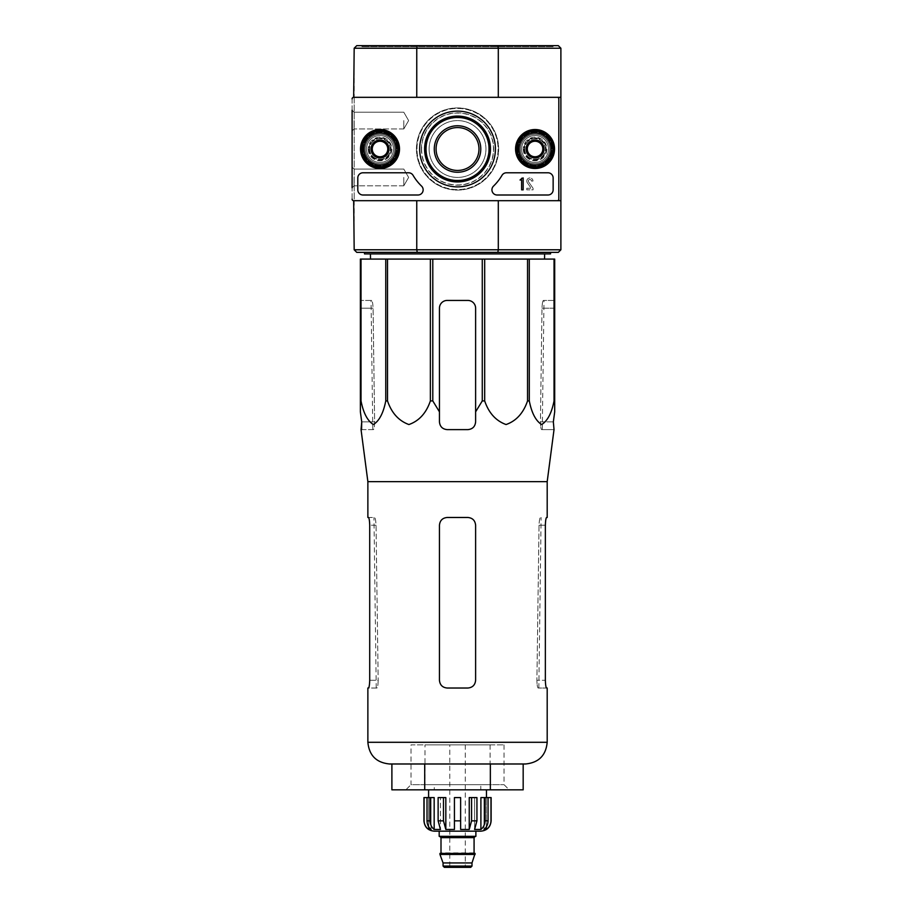 <?xml version="1.0" encoding="UTF-8"?>
<svg xmlns="http://www.w3.org/2000/svg" width="913" height="913" viewBox="0 0 913 913"><rect width="100%" height="100%" fill="white"/><g stroke="black" fill="none" stroke-linecap="round" stroke-linejoin="round"><path stroke-width="0.68" stroke-dasharray="4.57 3.42" d="M367.871 481.642L547.195 481.642M554.02 429.624L553.346 421.874L540.439 421.874L541.991 308.183L540.439 421.874C540.553 426.599 540.953 429.178 541.649 429.624L542.276 429.624L541.649 429.624C540.964 429.19 540.553 426.599 540.439 421.874L553.346 421.874M361.594 429.624L373.417 429.624C374.113 429.19 374.513 426.599 374.627 421.874L373.075 308.183L374.627 421.874C374.513 426.599 374.113 429.178 373.417 429.624L361.046 429.624M554.693 400.921L554.693 259.087L360.373 259.087L360.373 411.831L360.373 308.183L360.373 400.921L361.023 400.921C363.408 413.098 367.551 420.973 373.428 424.545C379.294 420.836 383.414 412.961 385.765 400.921L387.523 400.921C391.666 413.098 398.833 420.973 409.013 424.545C419.181 420.836 426.303 412.961 430.377 400.921L432.796 400.921L439.45 411.831L439.45 308.183A7.749 7.749 0 0 1 447.199 300.434C442.508 300.868 439.918 303.458 439.45 308.183L439.45 421.874C439.918 426.599 442.508 429.178 447.199 429.624C442.497 429.167 439.906 426.588 439.45 421.874C439.929 426.599 442.508 429.19 447.199 429.624L467.867 429.624C472.557 429.19 475.148 426.599 475.616 421.874C475.159 426.576 472.58 429.167 467.867 429.624C472.569 429.178 475.148 426.599 475.616 421.874L475.616 308.183C475.148 303.458 472.569 300.879 467.867 300.434A7.749 7.749 0 0 1 475.616 308.183L475.616 411.831L482.269 400.921L484.689 400.921C488.82 413.098 495.987 420.973 506.167 424.545C516.336 420.836 523.469 412.961 527.543 400.921L529.3 400.921C531.697 413.098 535.828 420.973 541.706 424.545C547.583 420.836 551.692 412.961 554.043 400.921L554.693 400.921L554.693 411.831L554.693 308.183L541.991 308.183C542.231 303.458 542.699 300.879 543.395 300.434L544.011 300.434L543.395 300.434C542.699 300.868 542.231 303.458 541.991 308.183L554.693 308.183M554.693 300.434L543.395 300.434L554.693 300.434M371.682 300.434L360.373 300.434L360.373 308.183L360.373 300.434L371.682 300.434C372.367 300.868 372.835 303.458 373.075 308.183C372.835 303.458 372.367 300.879 371.682 300.434M370.507 259.087L544.559 259.087L370.507 259.087M439.45 411.831L439.45 308.183C439.918 303.458 442.497 300.879 447.199 300.434L467.867 300.434C472.557 300.868 475.148 303.458 475.616 308.183L475.616 411.831M447.199 300.434L467.867 300.434L447.199 300.434M361.023 259.087L361.023 400.921M385.765 259.087L385.765 400.921M387.523 259.087L387.523 400.921M430.377 259.087L430.377 400.921M432.796 259.087L432.796 400.921M482.269 259.087L482.269 400.921M484.689 259.087L484.689 400.921M527.543 259.087L527.543 400.921M529.3 259.087L529.3 400.921M554.043 259.087L554.043 400.921M429.11 149.013A28.429 28.429 0 0 1 471.747 124.396A28.429 28.429 0 0 1 471.747 173.618A28.429 28.429 0 0 1 429.11 149.013A28.429 28.429 0 0 1 471.747 124.396A28.429 28.429 0 0 1 471.747 173.618A28.429 28.429 0 0 1 429.11 149.013M553.141 45.65L361.925 45.65L553.141 45.65L553.141 46.689L361.925 46.689L553.141 46.689M497.813 45.65L498.304 48.229L416.762 48.229L416.762 97.326L354.176 97.326L416.762 97.326L354.176 97.326L354.176 48.229L356.755 45.65L558.311 45.65L560.89 48.229L560.89 200.689L498.304 200.689L560.89 200.689L498.304 200.689L498.304 249.785L416.762 249.785L416.762 200.689L354.176 200.689L416.762 200.689M362.701 149.013A17.313 17.313 0 0 1 388.676 134.017A17.313 17.313 0 0 1 388.676 163.998A17.313 17.313 0 0 1 362.701 149.013A17.313 17.313 0 0 1 388.676 134.017A17.313 17.313 0 0 1 388.676 163.998A17.313 17.313 0 0 1 362.701 149.013M517.739 149.013A17.313 17.313 0 0 1 543.714 134.017A17.313 17.313 0 0 1 543.714 163.998A17.313 17.313 0 0 1 517.739 149.013A17.313 17.313 0 0 1 543.714 134.017A17.313 17.313 0 0 1 543.714 163.998A17.313 17.313 0 0 1 517.739 149.013M416.762 97.326L354.176 97.326L354.176 200.689L557.272 200.689A1.552 1.552 0 0 0 558.824 199.137L558.824 98.878A1.552 1.552 0 0 0 557.272 97.326L353.662 97.326A1.552 1.552 0 0 0 352.11 98.878L352.11 199.137A1.552 1.552 0 0 0 353.662 200.689L557.272 200.689A1.552 1.552 0 0 0 558.824 199.137L558.824 98.878A1.552 1.552 0 0 0 557.272 97.326L354.176 97.326L354.176 249.785L356.755 252.365L417.252 252.365L416.762 249.785L354.176 249.785M560.89 249.785L498.304 249.785L497.813 252.365L558.311 252.365L560.89 249.785L560.89 200.689M416.454 149.013A41.085 41.085 0 0 1 478.081 113.429A41.085 41.085 0 0 1 478.081 184.586A41.085 41.085 0 0 1 416.454 149.013A41.085 41.085 0 0 1 478.081 113.429A41.085 41.085 0 0 1 478.081 184.586A41.085 41.085 0 0 1 416.454 149.013M560.89 48.229L498.304 48.229L498.304 97.326L560.89 97.326M497.813 252.365L417.252 252.365M550.562 252.365L364.515 252.365L550.562 252.365M354.176 48.229L416.762 48.229L417.252 45.65M518.778 149.013A16.274 16.274 0 0 1 543.189 134.907A16.274 16.274 0 0 1 543.189 163.107A16.274 16.274 0 0 1 518.778 149.013A16.274 16.274 0 0 1 543.189 134.907A16.274 16.274 0 0 1 543.189 163.107A16.274 16.274 0 0 1 518.778 149.013A16.274 16.274 0 0 1 543.189 134.907A16.274 16.274 0 0 1 543.189 163.107A16.274 16.274 0 0 1 518.778 149.013A16.274 16.274 0 0 1 543.189 134.907A16.274 16.274 0 0 1 543.189 163.107A16.274 16.274 0 0 1 518.778 149.013A16.274 16.274 0 0 1 543.189 134.907A16.274 16.274 0 0 1 543.189 163.107A16.274 16.274 0 0 1 518.778 149.013M363.739 149.013A16.274 16.274 0 0 1 388.151 134.907A16.274 16.274 0 0 1 388.151 163.107A16.274 16.274 0 0 1 363.739 149.013A16.274 16.274 0 0 1 388.151 134.907A16.274 16.274 0 0 1 388.151 163.107A16.274 16.274 0 0 1 363.739 149.013A16.274 16.274 0 0 1 388.151 134.907A16.274 16.274 0 0 1 388.151 163.107A16.274 16.274 0 0 1 363.739 149.013A16.274 16.274 0 0 1 388.151 134.907A16.274 16.274 0 0 1 388.151 163.107A16.274 16.274 0 0 1 363.739 149.013A16.274 16.274 0 0 1 388.151 134.907A16.274 16.274 0 0 1 388.151 163.107A16.274 16.274 0 0 1 363.739 149.013M426.006 149.013A31.521 31.521 0 0 1 473.299 121.703A31.521 31.521 0 0 1 473.299 176.312A31.521 31.521 0 0 1 426.006 149.013A31.521 31.521 0 0 1 473.299 121.703A31.521 31.521 0 0 1 473.299 176.312A31.521 31.521 0 0 1 426.006 149.013A31.521 31.521 0 0 1 473.299 121.703A31.521 31.521 0 0 1 473.299 176.312A31.521 31.521 0 0 1 426.006 149.013M364.515 253.917L550.562 253.917M370.438 253.917L544.627 253.917L370.438 253.917M405.851 789.836L509.214 789.836L405.851 789.836L411.021 784.666L504.044 784.666L411.021 784.666L411.021 744.871L504.044 744.871L411.021 744.871M523.172 789.836L391.894 789.836M391.894 763.987L424.716 763.987L391.894 763.987M424.716 789.836L424.716 763.987L490.349 763.987L424.716 763.987M490.349 789.836L490.349 763.987L523.172 763.987L490.349 763.987M389.577 763.987L525.489 763.987M553.472 429.624L541.649 429.624L553.472 429.624M475.616 525.237L475.616 680.276C475.148 684.99 472.557 687.58 467.867 688.025L447.199 688.025C442.508 687.58 439.929 685.001 439.45 680.276L439.45 525.237C439.918 520.513 442.508 517.922 447.199 517.477L467.867 517.477C472.557 517.922 475.148 520.513 475.616 525.237L475.616 680.276C475.148 684.99 472.569 687.58 467.867 688.025C472.557 687.58 475.137 685.001 475.616 680.276L475.616 525.237C475.148 520.513 472.569 517.922 467.867 517.477L447.199 517.477C442.508 517.922 439.918 520.513 439.45 525.237C439.918 520.513 442.497 517.933 447.199 517.477L467.867 517.477C472.557 517.922 475.148 520.513 475.616 525.237M447.199 688.025L467.867 688.025L447.199 688.025C442.508 687.58 439.918 684.99 439.45 680.276C439.918 684.99 442.508 687.58 447.199 688.025M367.871 517.477L374.604 517.477C375.311 517.922 375.791 520.513 376.042 525.237L378.176 680.276L376.042 525.237C375.802 520.513 375.311 517.922 374.604 517.477L368.464 517.477C369.126 517.922 369.537 520.513 369.708 525.237L369.708 680.276L378.176 680.276C378.05 684.99 377.617 687.58 376.898 688.025L367.871 688.025M369.708 680.276L378.176 680.276C378.039 685.001 377.617 687.58 376.898 688.025L368.464 688.025M547.195 688.025L538.168 688.025C537.449 687.58 537.027 685.001 536.901 680.276C537.027 684.99 537.449 687.58 538.168 688.025L546.602 688.025C545.94 687.58 545.529 684.99 545.358 680.276L536.901 680.276L539.024 525.237C539.275 520.513 539.754 517.922 540.462 517.477L541.112 517.477L540.462 517.477C539.754 517.922 539.275 520.513 539.024 525.237L536.901 680.276L545.358 680.276L545.358 525.237L539.024 525.237L545.358 525.237M546.602 517.477L547.195 517.477M439.45 525.237L439.45 680.276L439.45 525.237M353.662 97.326A1.552 1.552 0 0 0 352.11 98.878A1.552 1.552 0 0 1 353.662 97.326L557.272 97.326A1.552 1.552 0 0 1 558.824 98.878L558.824 199.137A1.552 1.552 0 0 1 557.272 200.689L353.662 200.689A1.552 1.552 0 0 1 352.11 199.137A1.552 1.552 0 0 0 353.662 200.689M352.11 120.584L352.11 130.924L352.11 120.584M352.11 177.43L352.11 187.77L352.11 177.43M421.589 149.013A35.938 35.938 0 0 0 475.502 180.135A35.938 35.938 0 0 0 475.502 117.88A35.938 35.938 0 0 0 421.589 149.013M523.217 149.013A11.835 11.835 0 0 0 540.964 159.261A11.835 11.835 0 0 0 540.964 138.765A11.835 11.835 0 0 0 523.217 149.013A11.835 11.835 0 0 1 540.964 138.765A11.835 11.835 0 0 1 540.964 159.261A11.835 11.835 0 0 1 523.217 149.013M368.179 149.013A11.835 11.835 0 0 0 385.937 159.261A11.835 11.835 0 0 0 385.937 138.765A11.835 11.835 0 0 0 368.179 149.013A11.835 11.835 0 0 1 385.937 138.765A11.835 11.835 0 0 1 385.937 159.261A11.835 11.835 0 0 1 368.179 149.013M553.141 177.944L553.141 189.836L553.141 177.944A5.17 5.17 0 0 0 547.971 172.785L506.464 172.785L547.971 172.785A5.17 5.17 0 0 1 553.141 177.944A5.17 5.17 0 0 0 547.971 172.785L506.464 172.785A5.17 5.17 0 0 0 502.013 175.319A51.676 51.676 0 0 1 493.499 186.126A51.676 51.676 0 0 0 502.013 175.319A5.17 5.17 0 0 1 506.464 172.785A5.17 5.17 0 0 0 502.013 175.319A51.676 51.676 0 0 1 493.499 186.126A5.17 5.17 0 0 0 497.094 195.005L547.971 195.005L497.094 195.005A5.17 5.17 0 0 1 493.499 186.126A5.17 5.17 0 0 0 497.094 195.005L547.971 195.005A5.17 5.17 0 0 0 553.141 189.836A5.17 5.17 0 0 1 547.971 195.005A5.17 5.17 0 0 0 553.141 189.836L553.141 177.944M417.971 195.005L362.963 195.005L417.971 195.005A5.17 5.17 0 0 0 421.578 186.126A51.676 51.676 0 0 1 413.053 175.319A51.676 51.676 0 0 0 421.578 186.126A5.17 5.17 0 0 1 417.971 195.005A5.17 5.17 0 0 0 421.578 186.126A51.676 51.676 0 0 1 413.053 175.319A5.17 5.17 0 0 0 408.602 172.785L362.963 172.785L408.602 172.785A5.17 5.17 0 0 1 413.053 175.319A5.17 5.17 0 0 0 408.602 172.785L362.963 172.785A5.17 5.17 0 0 0 357.793 177.944L357.793 189.836L357.793 177.944A5.17 5.17 0 0 1 362.963 172.785A5.17 5.17 0 0 0 357.793 177.944L357.793 189.836A5.17 5.17 0 0 0 362.963 195.005A5.17 5.17 0 0 1 357.793 189.836A5.17 5.17 0 0 0 362.963 195.005L417.971 195.005M419.66 149.013A37.878 37.878 0 0 0 476.472 181.813A37.878 37.878 0 0 0 476.472 116.202A37.878 37.878 0 0 0 419.66 149.013M515.571 149.013A19.481 19.481 0 0 0 544.799 165.881A19.481 19.481 0 0 0 544.799 132.134A19.481 19.481 0 0 0 515.571 149.013M360.532 149.013A19.481 19.481 0 0 0 389.76 165.881A19.481 19.481 0 0 0 389.76 132.134A19.481 19.481 0 0 0 360.532 149.013M360.897 149.013A19.116 19.116 0 0 0 389.577 165.573A19.116 19.116 0 0 0 389.577 132.453A19.116 19.116 0 0 0 360.897 149.013M368.909 149.013A11.116 11.116 0 0 0 385.571 158.634A11.116 11.116 0 0 0 385.571 139.381A11.116 11.116 0 0 0 368.909 149.013A11.116 11.116 0 0 1 385.571 139.381A11.116 11.116 0 0 1 385.571 158.634A11.116 11.116 0 0 1 368.909 149.013M515.936 149.013A19.116 19.116 0 0 0 544.616 165.573A19.116 19.116 0 0 0 544.616 132.453A19.116 19.116 0 0 0 515.936 149.013M523.936 149.013A11.116 11.116 0 0 0 540.61 158.634A11.116 11.116 0 0 0 540.61 139.381A11.116 11.116 0 0 0 523.936 149.013A11.116 11.116 0 0 1 540.61 139.381A11.116 11.116 0 0 1 540.61 158.634A11.116 11.116 0 0 1 523.936 149.013M424.602 149.013A32.925 32.925 0 0 0 473.995 177.533A32.925 32.925 0 0 0 473.995 120.493A32.925 32.925 0 0 0 424.602 149.013M426.234 149.013A31.293 31.293 0 0 0 473.185 176.106A31.293 31.293 0 0 0 473.185 121.908A31.293 31.293 0 0 0 426.234 149.013M403.786 177.43L403.786 185.807L403.786 177.43M354.061 177.43L354.061 185.807L354.061 177.43M403.786 120.584L403.786 128.961L403.786 120.584M354.061 120.584L354.061 128.961L354.061 120.584M533.078 189.836L533.078 188.283L533.078 189.836L526.778 189.836L533.078 189.836M526.778 188.283L526.778 189.836L526.778 188.283L531.183 188.283L526.778 188.283M527.2 182.6L531.183 188.283L527.2 182.6A3.104 3.104 0 0 1 529.084 178.058A3.104 3.104 0 0 1 532.987 181.048A3.104 3.104 0 0 0 529.084 178.058A3.104 3.104 0 0 0 527.2 182.6M531.434 181.048L532.987 181.048L531.434 181.048A1.552 1.552 0 0 0 529.506 179.541A1.552 1.552 0 0 0 528.513 181.778L533.078 188.283L528.513 181.778A1.552 1.552 0 0 1 529.506 179.541A1.552 1.552 0 0 1 531.434 181.048M527.303 153.487L535.052 157.96L542.801 153.487L542.801 144.528L535.052 140.054L527.303 144.528L527.303 153.487A8.947 8.947 0 0 0 542.801 153.487A8.947 8.947 0 0 0 535.052 140.054A8.947 8.947 0 0 0 527.303 153.487L527.303 144.528L535.052 140.054L542.801 144.528L542.801 153.487L538.932 155.724A7.749 7.749 0 0 0 538.932 142.291A7.749 7.749 0 0 0 527.303 149.013A7.749 7.749 0 0 0 531.172 155.724L527.303 153.487M519.029 149.013A16.023 16.023 0 0 0 543.064 162.879A16.023 16.023 0 0 0 543.064 135.135A16.023 16.023 0 0 0 519.029 149.013M516.963 149.013A18.089 18.089 0 0 0 544.091 164.671A18.089 18.089 0 0 0 544.091 133.344A18.089 18.089 0 0 0 516.963 149.013A18.089 18.089 0 0 0 544.091 164.671A18.089 18.089 0 0 0 544.091 133.344A18.089 18.089 0 0 0 516.963 149.013A18.089 18.089 0 0 1 544.091 133.344A18.089 18.089 0 0 1 544.091 164.671A18.089 18.089 0 0 1 516.963 149.013M517.477 149.013A17.575 17.575 0 0 0 543.84 164.226A17.575 17.575 0 0 0 543.84 133.789A17.575 17.575 0 0 0 517.477 149.013A17.575 17.575 0 0 1 543.84 133.789A17.575 17.575 0 0 1 543.84 164.226A17.575 17.575 0 0 1 517.477 149.013M524.461 149.013A10.591 10.591 0 0 0 540.348 158.189A10.591 10.591 0 0 0 540.348 139.837A10.591 10.591 0 0 0 524.461 149.013A10.591 10.591 0 0 1 540.348 139.837A10.591 10.591 0 0 1 540.348 158.189A10.591 10.591 0 0 1 524.461 149.013M524.713 149.013A10.34 10.34 0 0 0 540.222 157.96A10.34 10.34 0 0 0 540.222 140.054A10.34 10.34 0 0 0 524.713 149.013A10.34 10.34 0 0 0 540.222 157.96A10.34 10.34 0 0 0 540.222 140.054A10.34 10.34 0 0 0 524.713 149.013A10.34 10.34 0 0 1 540.222 140.054A10.34 10.34 0 0 1 540.222 157.96A10.34 10.34 0 0 1 524.713 149.013A10.34 10.34 0 0 1 540.222 140.054A10.34 10.34 0 0 1 540.222 157.96A10.34 10.34 0 0 1 524.713 149.013M526.938 149.013A8.114 8.114 0 0 0 539.115 156.032A8.114 8.114 0 0 0 539.115 141.983A8.114 8.114 0 0 0 526.938 149.013A8.114 8.114 0 0 1 539.115 141.983A8.114 8.114 0 0 1 539.115 156.032A8.114 8.114 0 0 1 526.938 149.013M531.172 155.724A7.749 7.749 0 0 0 538.932 155.724L535.052 157.96L531.172 155.724M372.264 153.487L380.013 157.96L387.763 153.487L387.763 144.528L380.013 140.054L372.264 144.528L372.264 153.487A8.947 8.947 0 0 0 387.763 153.487A8.947 8.947 0 0 0 380.013 140.054A8.947 8.947 0 0 0 372.264 153.487L372.264 144.528L380.013 140.054L387.763 144.528L387.763 153.487L383.894 155.724A7.749 7.749 0 0 0 383.894 142.291A7.749 7.749 0 0 0 372.264 149.013A7.749 7.749 0 0 0 376.133 155.724L372.264 153.487M363.99 149.013A16.023 16.023 0 0 0 388.025 162.879A16.023 16.023 0 0 0 388.025 135.135A16.023 16.023 0 0 0 363.99 149.013M361.925 149.013A18.089 18.089 0 0 0 389.064 164.671A18.089 18.089 0 0 0 389.064 133.344A18.089 18.089 0 0 0 361.925 149.013A18.089 18.089 0 0 0 389.064 164.671A18.089 18.089 0 0 0 389.064 133.344A18.089 18.089 0 0 0 361.925 149.013A18.089 18.089 0 0 1 389.064 133.344A18.089 18.089 0 0 1 389.064 164.671A18.089 18.089 0 0 1 361.925 149.013M362.438 149.013A17.575 17.575 0 0 0 388.801 164.226A17.575 17.575 0 0 0 388.801 133.789A17.575 17.575 0 0 0 362.438 149.013A17.575 17.575 0 0 1 388.801 133.789A17.575 17.575 0 0 1 388.801 164.226A17.575 17.575 0 0 1 362.438 149.013M369.423 149.013A10.591 10.591 0 0 0 385.309 158.189A10.591 10.591 0 0 0 385.309 139.837A10.591 10.591 0 0 0 369.423 149.013A10.591 10.591 0 0 1 385.309 139.837A10.591 10.591 0 0 1 385.309 158.189A10.591 10.591 0 0 1 369.423 149.013M369.674 149.013A10.34 10.34 0 0 0 385.183 157.96A10.34 10.34 0 0 0 385.183 140.054A10.34 10.34 0 0 0 369.674 149.013A10.34 10.34 0 0 0 385.183 157.96A10.34 10.34 0 0 0 385.183 140.054A10.34 10.34 0 0 0 369.674 149.013A10.34 10.34 0 0 1 385.183 140.054A10.34 10.34 0 0 1 385.183 157.96A10.34 10.34 0 0 1 369.674 149.013A10.34 10.34 0 0 1 385.183 140.054A10.34 10.34 0 0 1 385.183 157.96A10.34 10.34 0 0 1 369.674 149.013M371.899 149.013A8.114 8.114 0 0 0 384.076 156.032A8.114 8.114 0 0 0 384.076 141.983A8.114 8.114 0 0 0 371.899 149.013A8.114 8.114 0 0 1 384.076 141.983A8.114 8.114 0 0 1 384.076 156.032A8.114 8.114 0 0 1 371.899 149.013M376.133 155.724A7.749 7.749 0 0 0 383.894 155.724L380.013 157.96L376.133 155.724M520.319 149.013A14.734 14.734 0 0 1 542.413 136.254A14.734 14.734 0 0 1 542.413 161.761A14.734 14.734 0 0 1 520.319 149.013A14.734 14.734 0 0 1 542.413 136.254A14.734 14.734 0 0 1 542.413 161.761A14.734 14.734 0 0 1 520.319 149.013M535.052 135.569A13.433 13.433 0 0 1 546.693 155.724A13.433 13.433 0 0 1 523.411 155.724A13.433 13.433 0 0 1 535.052 135.569A13.433 13.433 0 0 1 546.693 155.724A13.433 13.433 0 0 1 523.411 155.724A13.433 13.433 0 0 1 535.052 135.569A13.433 13.433 0 0 1 546.693 155.724A13.433 13.433 0 0 1 523.411 155.724A13.433 13.433 0 0 1 535.052 135.569A13.433 13.433 0 0 1 546.693 155.724A13.433 13.433 0 0 1 523.411 155.724A13.433 13.433 0 0 1 535.052 135.569M518.253 149.013A16.799 16.799 0 0 1 543.452 134.462A16.799 16.799 0 0 1 543.452 163.553A16.799 16.799 0 0 1 518.253 149.013A16.799 16.799 0 0 1 543.452 134.462A16.799 16.799 0 0 1 543.452 163.553A16.799 16.799 0 0 1 518.253 149.013M535.052 140.636A8.377 8.377 0 0 1 542.311 153.201A8.377 8.377 0 0 1 527.794 153.201A8.377 8.377 0 0 1 535.052 140.636A8.377 8.377 0 0 1 543.429 149.013A8.377 8.377 0 0 1 535.052 157.39A8.377 8.377 0 0 1 526.675 149.013A8.377 8.377 0 0 1 535.052 140.636A8.377 8.377 0 0 1 542.311 153.201A8.377 8.377 0 0 1 527.794 153.201A8.377 8.377 0 0 1 535.052 140.636A8.377 8.377 0 0 1 542.311 153.201A8.377 8.377 0 0 1 527.794 153.201A8.377 8.377 0 0 1 535.052 140.636M365.291 149.013A14.734 14.734 0 0 1 387.374 136.254A14.734 14.734 0 0 1 387.374 161.761A14.734 14.734 0 0 1 365.291 149.013A14.734 14.734 0 0 1 387.374 136.254A14.734 14.734 0 0 1 387.374 161.761A14.734 14.734 0 0 1 365.291 149.013M380.013 135.569A13.433 13.433 0 0 1 391.654 155.724A13.433 13.433 0 0 1 368.373 155.724A13.433 13.433 0 0 1 380.013 135.569A13.433 13.433 0 0 1 391.654 155.724A13.433 13.433 0 0 1 368.373 155.724A13.433 13.433 0 0 1 380.013 135.569A13.433 13.433 0 0 1 391.654 155.724A13.433 13.433 0 0 1 368.373 155.724A13.433 13.433 0 0 1 380.013 135.569A13.433 13.433 0 0 1 391.654 155.724A13.433 13.433 0 0 1 368.373 155.724A13.433 13.433 0 0 1 380.013 135.569M363.214 149.013A16.799 16.799 0 0 1 388.413 134.462A16.799 16.799 0 0 1 388.413 163.553A16.799 16.799 0 0 1 363.214 149.013A16.799 16.799 0 0 1 388.413 134.462A16.799 16.799 0 0 1 388.413 163.553A16.799 16.799 0 0 1 363.214 149.013M380.013 140.636A8.377 8.377 0 0 1 387.272 153.201A8.377 8.377 0 0 1 372.755 153.201A8.377 8.377 0 0 1 380.013 140.636A8.377 8.377 0 0 1 388.39 149.013A8.377 8.377 0 0 1 380.013 157.39A8.377 8.377 0 0 1 371.637 149.013A8.377 8.377 0 0 1 380.013 140.636A8.377 8.377 0 0 1 387.272 153.201A8.377 8.377 0 0 1 372.755 153.201A8.377 8.377 0 0 1 380.013 140.636A8.377 8.377 0 0 1 387.272 153.201A8.377 8.377 0 0 1 372.755 153.201A8.377 8.377 0 0 1 380.013 140.636M352.11 167.102L354.061 169.053L403.786 169.053L408.625 177.43L403.786 185.807L408.625 177.43L403.786 169.053L354.061 169.053L352.11 167.102L352.11 187.77L354.061 185.807L352.11 187.77M352.11 110.245L354.061 112.208L403.786 112.208L408.625 120.584L403.786 128.961L408.625 120.584L403.786 112.208L354.061 112.208L352.11 110.245L352.11 130.924L354.061 128.961L352.11 130.924M352.11 199.137L352.11 98.878M416.967 149.013A40.571 40.571 0 0 1 477.819 113.874A40.571 40.571 0 0 1 477.819 184.141A40.571 40.571 0 0 1 416.967 149.013A40.571 40.571 0 0 1 477.819 113.874A40.571 40.571 0 0 1 477.819 184.141A40.571 40.571 0 0 1 416.967 149.013M421.361 149.013A36.166 36.166 0 0 1 475.616 117.686A36.166 36.166 0 0 1 475.616 180.329A36.166 36.166 0 0 1 421.361 149.013M521.62 177.944L523.172 177.944L523.172 189.836L521.62 189.836L521.62 179.964L520.068 180.021L520.844 179.245A0.776 0.776 0 0 0 521.62 178.469L521.62 177.944M475.878 831.172L439.187 831.172L475.878 831.172M434.28 831.172L480.786 831.172M470.709 867.35L444.357 867.35M449.778 867.35L465.288 867.35L449.778 867.35L449.778 744.871L465.288 744.871L449.778 744.871M471.998 862.945L443.067 862.945M475.102 854.431L439.963 854.431M475.102 853.393L439.963 853.393M474.589 853.393L440.477 853.393L474.589 853.393M475.365 836.342L439.701 836.342L475.365 836.342M475.878 836.342L439.187 836.342M460.631 820.844L460.631 797.585L454.434 797.585L454.434 820.844L460.631 820.844L460.631 797.585L454.434 797.585L460.631 797.585L460.631 829.472L469.236 829.472L469.236 797.585L476.94 797.585L471.576 797.585L471.576 820.844L476.94 820.844L474.6 829.472L474.6 797.585L471.576 797.585M486.309 826.938L486.309 797.585L488.056 797.585L488.056 820.844C487.953 824.496 486.595 827.372 484.004 829.472L484.004 797.585L488.056 797.585L484.951 797.585L484.951 820.844C484.849 824.496 483.502 827.372 480.9 829.472L474.6 829.472L474.6 797.585L476.94 797.585L476.94 820.844M491.126 797.585L490.977 820.844C490.84 824.485 489.288 827.361 486.309 829.472L484.004 829.472L484.004 797.585L480.9 797.585L488.056 797.585M430.114 797.585L430.114 820.844C430.217 824.496 431.564 827.372 434.166 829.472L434.166 797.585L427.022 797.585L431.062 797.585L431.062 829.472L431.062 797.585L434.166 797.585L427.022 797.585L427.022 820.844C427.124 824.496 428.471 827.372 431.062 829.472L428.756 829.472L428.756 797.585L423.94 797.585M443.49 797.585L443.49 820.844L445.829 829.472L445.829 797.585L438.126 797.585L440.465 797.585L440.465 829.472L440.465 797.585L445.829 797.585L438.126 797.585L438.126 820.844L440.465 829.472L434.166 829.472M454.434 820.844L454.434 829.472L445.829 829.472M424.979 744.871L490.087 744.871L424.979 744.871L424.979 784.666L490.087 784.666L424.979 784.666M434.28 784.666L480.786 784.666L434.28 784.666L434.28 789.836L480.786 789.836L480.786 784.666M480.786 789.836L434.28 789.836M486.469 789.836L428.596 789.836L486.469 789.836M454.434 829.472L454.434 797.585L454.434 829.472M428.756 826.938L428.756 797.585L427.022 797.585M484.951 797.585L480.9 797.585L480.9 829.472M486.309 829.472L486.309 797.585L490.977 797.585M373.075 308.183L360.373 308.183L373.075 308.183M374.627 421.874L361.719 421.874L374.627 421.874M424.979 149.013A32.56 32.56 0 0 1 473.813 120.813A32.56 32.56 0 0 1 473.813 177.202A32.56 32.56 0 0 1 424.979 149.013M367.871 742.292L547.195 742.292M376.042 525.237L369.708 525.237L376.042 525.237M471.998 866.06L443.067 866.06M474.075 852.879L441.002 852.879M474.075 837.632L441.002 837.632M484.951 820.844L488.056 820.844M427.022 820.844L430.114 820.844M438.126 820.844L443.49 820.844M361.925 45.65L361.925 46.689M372.789 429.624L371.055 300.434M542.276 429.624L544.011 300.434M376.236 688.025L373.965 517.477M538.83 688.025L541.112 517.477M504.044 744.871L504.044 784.666L509.214 789.836M403.786 185.807L354.061 185.807L403.786 185.807M403.786 128.961L354.061 128.961L403.786 128.961M465.288 744.871L465.288 867.35M490.087 744.871L490.087 784.666"/><path stroke-width="1.37" d="M361.023 259.087L361.023 400.921L360.373 400.921L360.373 259.087L554.693 259.087L554.693 411.831L553.346 421.874L554.02 429.624L547.195 481.642L367.871 481.642L367.871 517.477L368.464 517.477C369.126 517.933 369.537 520.513 369.708 525.237L369.708 680.276C369.537 684.99 369.126 687.58 368.464 688.025C369.126 687.58 369.537 684.99 369.708 680.276M554.693 400.921L554.043 400.921C551.657 413.098 547.526 420.973 541.637 424.545C535.771 420.836 531.651 412.961 529.3 400.921L527.543 400.921C523.4 413.098 516.233 420.973 506.053 424.545C495.885 420.836 488.763 412.961 484.689 400.921L482.269 400.921L475.616 411.831L475.616 421.874L475.616 308.183A7.749 7.749 0 0 0 467.867 300.434L447.199 300.434A7.749 7.749 0 0 0 439.45 308.183L439.45 421.874C439.906 426.576 442.485 429.167 447.199 429.624L467.867 429.624C472.569 429.167 475.159 426.588 475.616 421.874L475.616 411.831M432.796 259.087L432.796 400.921L439.45 411.831L439.45 421.874L439.45 411.831M432.796 400.921L430.377 400.921C426.245 413.098 419.078 420.973 408.898 424.545C398.73 420.836 391.597 412.961 387.523 400.921L385.765 400.921C383.369 413.098 379.237 420.973 373.36 424.545C367.483 420.836 363.374 412.961 361.023 400.921M360.373 411.831L360.373 400.921L360.373 411.831L361.719 421.874L360.373 411.831M361.594 429.624L361.719 421.874L361.046 429.624L367.871 481.642M553.346 421.874L554.693 411.831L554.693 308.183M430.377 259.087L430.377 400.921M482.269 259.087L482.269 400.921M484.689 259.087L484.689 400.921M387.523 259.087L387.523 400.921M385.765 259.087L385.765 400.921M554.043 259.087L554.043 400.921M529.3 259.087L529.3 400.921M527.543 259.087L527.543 400.921M560.89 48.229L498.304 48.229L498.304 97.326L560.89 97.326L560.89 48.229L558.311 45.65L356.755 45.65L354.176 48.229L353.662 97.326L557.272 97.326A1.552 1.552 0 0 1 558.824 98.878L558.824 199.137A1.552 1.552 0 0 1 557.272 200.689L353.662 200.689L354.176 249.785L416.762 249.785L416.762 200.689M434.28 149.013A23.259 23.259 0 0 1 469.156 128.87A23.259 23.259 0 0 1 469.156 169.145A23.259 23.259 0 0 1 434.28 149.013M497.813 45.65L498.304 48.229L416.762 48.229L416.762 97.326M497.813 252.365L498.304 249.785L416.762 249.785L417.252 252.365L558.311 252.365L560.89 249.785L560.89 200.689L498.304 200.689L498.304 249.785L560.89 249.785M560.89 97.326L560.89 200.689M354.176 249.785L356.755 252.365L417.252 252.365M417.252 45.65L416.762 48.229L354.176 48.229M436.083 149.013A21.456 21.456 0 0 1 468.255 130.433A21.456 21.456 0 0 1 468.255 167.581A21.456 21.456 0 0 1 436.083 149.013M550.562 252.365L550.562 253.917L364.515 253.917L364.515 252.365M370.507 259.087L370.438 253.917M391.894 763.987L391.894 789.836L523.172 789.836L523.172 763.987M424.716 789.836L424.716 763.987M490.349 789.836L490.349 763.987M547.195 481.642L547.195 517.477L546.602 517.477C545.94 517.922 545.529 520.513 545.358 525.237L545.358 680.276C545.529 684.99 545.94 687.58 546.602 688.025L547.195 688.025L547.195 742.292C545.917 755.473 538.681 762.709 525.489 763.987L389.577 763.987C376.396 762.709 369.16 755.473 367.871 742.292L367.871 688.025L368.464 688.025M475.616 525.237L475.616 680.276C475.148 684.99 472.557 687.58 467.867 688.025L447.199 688.025C442.497 687.58 439.918 684.99 439.45 680.276L439.45 525.237C439.918 520.513 442.508 517.922 447.199 517.477L467.867 517.477C472.569 517.933 475.148 520.513 475.616 525.237M545.358 525.237C545.529 520.513 545.94 517.933 546.602 517.477M352.11 187.77L352.11 110.245M352.11 130.924L352.11 167.102M352.11 98.878A1.552 1.552 0 0 1 353.662 97.326M353.662 200.689A1.552 1.552 0 0 1 352.11 199.137M360.532 149.013A19.481 19.481 0 0 1 389.76 132.134A19.481 19.481 0 0 1 389.76 165.881A19.481 19.481 0 0 1 360.532 149.013M515.571 149.013A19.481 19.481 0 0 1 544.799 132.134A19.481 19.481 0 0 1 544.799 165.881A19.481 19.481 0 0 1 515.571 149.013M419.66 149.013A37.878 37.878 0 0 1 476.472 116.202A37.878 37.878 0 0 1 476.472 181.813A37.878 37.878 0 0 1 419.66 149.013M547.971 172.785A5.17 5.17 0 0 1 553.141 177.944L553.141 189.836A5.17 5.17 0 0 1 547.971 195.005L497.094 195.005A5.17 5.17 0 0 1 493.499 186.126A51.676 51.676 0 0 0 502.013 175.319A5.17 5.17 0 0 1 506.464 172.785L547.971 172.785M408.602 172.785A5.17 5.17 0 0 1 413.053 175.319A51.676 51.676 0 0 0 421.578 186.126A5.17 5.17 0 0 1 417.971 195.005L362.963 195.005A5.17 5.17 0 0 1 357.793 189.836L357.793 177.944A5.17 5.17 0 0 1 362.963 172.785L408.602 172.785M360.897 149.013A19.116 19.116 0 0 1 389.577 132.453A19.116 19.116 0 0 1 389.577 165.573A19.116 19.116 0 0 1 360.897 149.013M515.936 149.013A19.116 19.116 0 0 1 544.616 132.453A19.116 19.116 0 0 1 544.616 165.573A19.116 19.116 0 0 1 515.936 149.013M424.602 149.013A32.925 32.925 0 0 1 473.995 120.493A32.925 32.925 0 0 1 473.995 177.533A32.925 32.925 0 0 1 424.602 149.013M426.017 149.013A31.521 31.521 0 0 1 473.299 121.714A31.521 31.521 0 0 1 473.299 176.3A31.521 31.521 0 0 1 426.017 149.013M523.172 177.944L521.62 178.469A0.776 0.776 0 0 1 520.844 179.245L520.068 180.021L521.62 179.964L521.62 189.836L523.172 189.836L523.172 177.944M527.303 144.528L535.052 140.054L542.801 144.528L542.801 153.487L535.052 157.96L527.303 153.487L527.303 144.528A8.947 8.947 0 0 1 542.801 144.528A8.947 8.947 0 0 1 535.052 157.96A8.947 8.947 0 0 1 527.303 144.528L527.303 153.487L535.052 157.96L542.801 153.487L542.801 144.528L538.932 142.291A7.749 7.749 0 0 1 538.932 155.724A7.749 7.749 0 0 1 527.303 149.013A7.749 7.749 0 0 1 531.172 142.291L527.303 144.528M519.029 149.013A16.023 16.023 0 0 1 543.064 135.135A16.023 16.023 0 0 1 543.064 162.879A16.023 16.023 0 0 1 519.029 149.013M516.963 149.013A18.089 18.089 0 0 1 544.091 133.344A18.089 18.089 0 0 1 544.091 164.671A18.089 18.089 0 0 1 516.963 149.013M531.172 142.291A7.749 7.749 0 0 1 538.932 142.291L535.052 140.054L531.172 142.291M372.264 144.528L380.013 140.054L387.763 144.528L387.763 153.487L380.013 157.96L372.264 153.487L372.264 144.528A8.947 8.947 0 0 1 387.763 144.528A8.947 8.947 0 0 1 380.013 157.96A8.947 8.947 0 0 1 372.264 144.528L372.264 153.487L380.013 157.96L387.763 153.487L387.763 144.528L383.894 142.291A7.749 7.749 0 0 1 383.894 155.724A7.749 7.749 0 0 1 372.264 149.013A7.749 7.749 0 0 1 376.133 142.291L372.264 144.528M363.99 149.013A16.023 16.023 0 0 1 388.025 135.135A16.023 16.023 0 0 1 388.025 162.879A16.023 16.023 0 0 1 363.99 149.013M361.925 149.013A18.089 18.089 0 0 1 389.064 133.344A18.089 18.089 0 0 1 389.064 164.671A18.089 18.089 0 0 1 361.925 149.013M376.133 142.291A7.749 7.749 0 0 1 383.894 142.291L380.013 140.054L376.133 142.291M484.951 797.585L484.951 820.844C484.849 824.496 483.502 827.372 480.9 829.472L480.9 797.585L491.126 797.585L491.126 820.844C490.509 827.121 487.063 830.556 480.786 831.172L434.28 831.172C428.003 830.568 424.556 827.121 423.94 820.844L424.089 820.844C424.214 824.485 425.778 827.361 428.756 829.472L431.062 829.472C428.471 827.372 427.124 824.496 427.022 820.844L427.022 797.585L430.114 797.585L430.114 820.844L427.022 820.844M471.998 866.06L443.067 866.06L444.357 867.35L470.709 867.35L471.998 866.06L471.998 862.945L475.102 853.393L439.963 853.393L439.963 854.431L475.102 854.431M443.067 866.06L443.067 862.945L471.998 862.945M440.477 853.393L474.589 853.393M474.075 852.879L474.075 837.632L475.365 836.342M439.187 831.172L439.187 836.342L475.878 836.342L475.878 831.172M460.631 820.844L454.434 820.844L454.434 797.585L460.631 797.585L460.631 829.472L469.236 829.472L471.576 820.844L469.236 829.472L469.236 797.585L476.94 797.585L476.94 820.844L471.576 820.844L471.576 797.585M490.977 797.585L490.977 820.844C490.852 824.485 489.288 827.361 486.309 829.472L486.309 826.938M488.056 797.585L488.056 820.844C487.953 824.496 486.595 827.372 484.004 829.472L486.309 829.472M476.94 820.844L474.6 829.472L480.9 829.472M454.434 820.844L454.434 829.472L445.829 829.472L443.49 820.844L438.126 820.844L440.465 829.472L434.166 829.472C431.564 827.372 430.217 824.496 430.114 820.844M428.756 826.938L428.756 829.472C425.778 827.361 424.225 824.485 424.089 820.844L424.089 797.585L424.089 820.844M438.126 820.844L438.126 797.585L443.49 797.585L443.49 820.844M423.94 820.844L423.94 797.585L427.022 797.585M445.829 829.472L445.829 797.585L443.49 797.585M434.166 829.472L434.166 797.585L430.114 797.585M486.469 797.585L486.469 789.836M547.195 742.292L367.871 742.292M441.002 852.879L441.002 837.632L474.075 837.632M488.056 820.844L484.951 820.844M544.559 259.087L544.627 253.917M443.067 862.945L439.963 854.431M441.002 837.632L439.701 836.342M428.596 797.585L428.596 789.836"/></g></svg>
